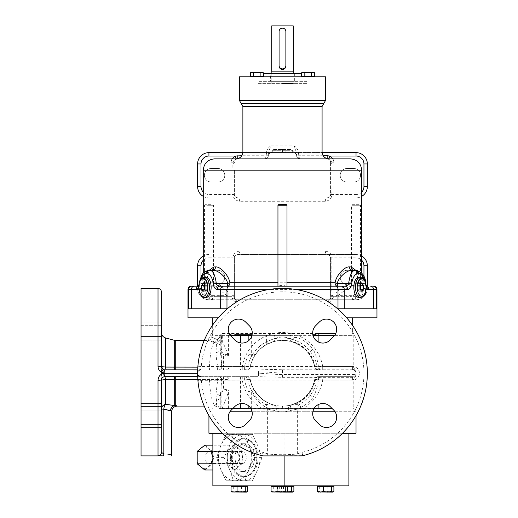 <?xml version="1.0" encoding="UTF-8"?>
<svg xmlns="http://www.w3.org/2000/svg" width="518" height="518" viewBox="0 0 518 518"><rect width="100%" height="100%" fill="white"/><g stroke="black" fill="none" stroke-linecap="round" stroke-linejoin="round"><path stroke-width="0.39" stroke-dasharray="2.59 1.94" d="M166.841 379.493L161.402 380.076A3.393 3.393 0 0 1 164.795 376.683L166.479 376.683A3.393 0.894 -90 0 0 165.598 379.5L165.598 404.318A5.659 4.966 180 0 0 161.402 409.116L161.402 452.389A3.393 3.296 0 0 1 158.009 455.685L158.009 288.422M197.682 369.891L246.911 369.891L164.795 369.891L164.795 376.683A3.393 3.393 0 0 0 161.402 380.076L161.402 409.116L163.83 409.116A5.659 3.225 -85.8 0 1 165.598 404.318L174.262 405.503A5.659 5.264 -72.4 0 0 170.428 410.839L170.422 410.839A5.659 5.186 -59.4 0 1 175.725 405.316L175.725 376.683L175.142 376.683L258.579 376.683L197.682 376.683M158.009 455.685L163.299 455.892C173.951 455.892 173.951 455.892 163.299 455.892A3.393 1.93 -84 0 0 163.83 453.859C174.067 454.998 174.067 454.998 163.83 453.859L161.402 452.389L161.402 291.815M161.402 427.48L141.038 427.48L141.038 403.509L141.038 427.48L141.038 403.509L141.038 427.48L161.402 427.48L161.402 380.076A3.393 3.393 90 0 1 164.426 376.703A3.393 3.393 90 0 0 161.402 380.076A3.393 3.393 0 0 1 164.795 376.683M141.038 288.422L141.038 455.892M161.402 319.094L141.038 319.094L161.402 319.094L161.402 340.08L141.038 340.08L161.402 340.08L161.402 343.065L161.402 325.68L141.038 325.68L141.038 343.065L141.038 319.094L141.038 325.68L161.402 325.68L161.402 319.094L161.402 366.498A3.393 3.393 0 0 0 161.422 366.835A3.393 3.393 0 0 1 161.402 366.498L165.598 367.074A3.393 0.894 90 0 0 166.479 369.891L258.579 369.891L258.579 373.284C262.697 373.089 276.023 374.676 282.478 374.559L356.028 374.559L356.028 372.015L282.478 372.015C276.152 371.885 262.814 373.478 258.579 373.284L258.579 376.683L282.478 377.318L282.478 369.256L258.579 369.891L166.479 369.891M197.617 372.954A3.393 3.393 90 0 1 200.99 369.891L201.288 366.498L197.908 366.213A84.868 84.868 0 0 1 366.595 362.004A84.868 84.868 0 0 1 302.79 455.685L263.014 455.892M249.275 325.68L245.674 322.079A10.185 10.185 0 0 0 231.274 322.079A10.185 10.185 0 0 0 231.274 336.48L234.874 340.08A10.185 10.185 0 0 0 249.275 340.08A10.185 10.185 0 0 0 249.275 325.68M330.089 340.08L333.689 336.48A10.185 10.185 0 0 0 333.689 322.079A10.185 10.185 0 0 0 319.289 322.079L315.682 325.68A10.185 10.185 0 0 0 315.682 340.08A10.185 10.185 0 0 0 330.089 340.08M315.682 420.894L319.289 424.495A10.185 10.185 0 0 0 333.689 424.495A10.185 10.185 0 0 0 333.689 410.094L330.089 406.494A10.185 10.185 0 0 0 315.682 406.494A10.185 10.185 0 0 0 315.682 420.894M282.478 377.318L354.616 377.318L352.635 376.683L318.046 376.683L352.635 376.683A3.393 3.393 0 0 0 356.028 373.284A3.393 3.393 0 0 0 352.635 369.891L318.046 369.891L352.635 369.891A3.393 3.393 0 0 1 356.028 373.284C355.905 374.682 355.342 375.667 354.338 376.223A3.393 3.393 0 0 0 352.635 369.891L354.616 369.256A3.393 3.393 0 0 1 356.028 372.015L356.028 374.559A3.393 3.393 -0 0 1 355.322 376.638C356.811 372.746 355.678 375.369 356.028 374.223L356.028 373.29M244.47 369.891A3.393 3.276 90 0 0 247.701 367.074A35.328 35.328 0 0 1 317.262 367.074L322.708 366.498A40.792 40.792 0 0 0 242.256 366.498L250.246 367.132A32.815 32.815 0 0 1 314.711 367.132L317.262 367.074A3.393 3.276 90 0 0 320.487 369.891M320.655 369.891A3.393 1.748 -90 0 1 318.907 366.498L314.711 367.132A3.393 3.393 0 0 0 318.046 369.891A3.393 3.393 0 0 1 314.711 367.132C312.056 355.07 304.849 346.769 293.091 342.236L294.567 342.217L297.06 337.49L294.658 337.49L294.658 335.379L313.014 335.379M251.657 336.331L251.657 354.888L252.467 354.577A3.393 1.366 -126.9 0 1 253.03 355.879L255.51 354.597L252.467 354.577C256.067 348.873 260.774 344.554 266.589 341.621L266.828 344.444C262.322 346.892 258.553 350.272 255.51 354.597A32.815 32.815 0 0 0 250.246 367.132A3.393 3.393 0 0 1 246.911 369.891A3.393 3.393 0 0 0 250.246 367.132L240.475 366.498L240.475 369.891M235.535 334.816L268.162 334.816A3.393 2.402 90 0 0 268.123 335.379L268.123 341.187L266.828 344.444L273.051 341.854C279.338 340.041 285.619 340.041 291.906 341.854L293.091 342.236A3.393 2.331 108.9 0 1 291.789 339.025L293.194 339.212A3.393 2.396 -93.3 0 0 294.567 342.217C298.575 343.097 303.308 346.548 308.773 352.577C311.771 356.125 314.044 360.955 315.585 367.068A3.393 3.322 -90 0 0 318.855 369.891M253.03 355.879L248.854 354.597A38.474 38.474 0 0 0 244.613 366.498L244.613 369.891M248.854 340.481L248.854 354.597L251.657 354.888A3.393 1.638 -75.2 0 1 251.437 355.717M229.921 334.816L229.202 334.816A3.393 3.393 0 0 0 229.157 335.379L229.157 366.498A3.393 3.393 0 0 1 225.764 369.891A3.393 3.393 -90 0 0 229.157 366.498C228.82 366.873 226.929 367.087 223.498 367.132L223.498 369.891M222.351 334.816A3.393 3.283 90 0 0 222.306 335.379L229.157 335.379A3.393 3.393 0 0 1 229.202 334.816L230.342 334.816M230.316 335.379L229.157 335.379L229.157 366.498L240.475 366.498L240.475 342.935M228.457 334.816A3.393 2.946 90 0 0 228.412 335.379L228.412 354.888A3.393 2.875 -114.8 0 1 228.412 355.717L229.157 354.597L227.959 354.577C225.861 348.873 223.977 344.554 222.306 341.621C222.054 343.181 221.128 344.12 219.541 344.444L223.498 354.597L223.498 367.132L197.837 367.132M227.959 354.577L223.498 354.597L227.214 355.879A3.393 2.486 -36.3 0 0 227.959 354.577M228.412 355.717L227.214 355.879M212.671 341.854L219.541 344.444L221.426 341.187L221.426 335.379L222.306 335.379L222.306 341.621L215.074 338.604C210.632 336.603 210.632 336.603 215.074 338.604C210.632 336.603 210.632 336.603 215.074 338.604A3.393 2.35 106.7 0 1 212.671 341.854C206.896 340.041 206.896 340.041 212.671 341.854C206.896 340.041 206.896 340.041 212.671 341.854A3.393 2.35 -73.3 0 0 215.074 338.604L216.375 339.025A3.393 2.331 -71.1 0 1 213.979 342.236L212.671 341.854M213.979 342.236C211.506 346.769 209.991 355.07 209.434 367.132L217.735 367.068C216.666 360.955 216.084 356.125 215.987 352.577L216.589 342.217L213.979 342.236M174.262 340.281L174.262 367.113L209.434 367.132L209.434 369.891M161.48 367.204A3.393 3.393 0 0 0 161.571 367.553A3.393 3.393 0 0 1 161.48 367.204M161.726 367.935A3.393 3.393 0 0 0 164.232 369.846A3.393 3.393 0 0 1 161.726 367.935M164.795 369.891A3.393 3.393 0 0 1 161.402 366.498A3.393 3.393 90 0 0 164.795 369.891A3.393 3.393 0 0 1 161.402 366.498L161.402 379.746M165.3 409.317L163.83 409.116L163.83 453.859M170.849 411.169L170.526 410.91M197.837 379.441L223.498 379.441C226.929 379.487 228.82 379.7 229.157 380.076L244.613 380.076L250.246 379.441L242.256 380.076L197.908 380.361L197.908 366.213M322.708 369.891L322.708 366.498L352.635 366.498A6.792 6.792 0 0 1 359.427 373.284A6.792 6.792 0 0 1 352.635 380.076L322.708 380.076L314.711 379.441A32.815 32.815 0 0 1 289.607 405.316L299.365 404.318A5.659 4.636 83.9 0 0 297.338 409.116L301.981 409.116L301.981 452.389L302.79 455.685M242.256 369.891L242.256 366.498L201.288 366.498A81.475 81.475 0 0 1 363.228 362.458A81.475 81.475 0 0 1 301.981 452.389L297.338 453.859A3.393 2.778 -98.5 0 1 296.879 455.892M320.487 376.683A3.393 3.276 -90 0 0 317.262 379.5A35.328 35.328 0 0 1 299.365 404.318L301.981 409.116A40.792 40.792 0 0 0 322.708 380.076L322.708 376.683M352.635 380.076L352.635 376.683A3.393 3.393 0 0 0 354.338 376.223M221.957 408.365L229.157 408.365L229.157 380.076L229.157 391.977L228.412 391.977C225.913 399.618 223.763 405.082 221.957 408.365L219.114 408.365L221.859 408.411L221.859 380.076L353.205 380.076L354.616 377.318A3.393 3.393 -0 0 0 355.322 376.638M220.247 408.365L220.247 397.39L221.594 380.076L217.735 379.506L209.434 379.441C210.068 392.689 211.784 401.275 214.588 405.18C216.984 404.798 216.938 406.98 215.987 393.997A5.659 3.497 0 0 1 220.247 397.39L220.247 408.365M228.412 408.365L228.412 391.977A5.659 2.648 17.6 0 0 223.498 389.232A5.659 2.745 0 0 1 229.157 391.977L229.157 408.365L230.232 408.365L220.461 408.365M223.498 376.683L223.498 389.232C218.11 400.608 215.138 406.229 214.588 406.099A5.659 5.659 0 0 1 219.114 408.365M215.987 393.997L217.735 379.506A3.393 0.712 -90 0 0 217.036 376.683M176.508 405.717L176.12 405.516M175.764 405.335L175.725 405.316A5.659 5.523 180 0 0 174.262 405.503L174.262 379.461A3.393 0.894 -90 0 1 175.142 376.683M262.166 455.685A84.868 84.868 0 0 1 197.908 380.361A84.868 84.868 0 0 0 262.166 455.685L262.982 452.389L262.982 409.116L267.625 409.116L276.113 410.839C280.355 412.069 284.602 412.069 288.85 410.839L297.338 409.116L297.338 453.859C290.727 454.998 274.229 454.998 267.625 453.859L262.982 452.389A81.475 81.475 0 0 1 201.288 380.076L200.99 376.683A3.393 3.393 -90 0 1 197.617 373.62M234.874 406.494L231.274 410.094A10.185 10.185 0 0 0 231.274 424.495A10.185 10.185 0 0 0 245.674 424.495L249.275 420.894A10.185 10.185 0 0 0 249.275 406.494A10.185 10.185 0 0 0 234.874 406.494M242.256 376.683L242.256 380.076A40.792 40.792 0 0 0 262.982 409.116L265.592 404.318A5.659 4.636 96.1 0 1 267.625 409.116L267.625 453.859A3.393 2.778 -81.5 0 0 268.078 455.892M318.123 376.683A3.393 3.276 -90 0 0 314.905 379.461A33.01 33.01 0 0 1 289.653 405.503A5.659 1.975 83.2 0 0 288.85 410.839A5.659 1.949 77.5 0 1 289.607 405.316C284.855 406.365 280.102 406.365 275.349 405.316A5.659 1.949 102.5 0 1 276.113 410.839A5.659 1.975 96.8 0 0 275.311 405.503L275.349 405.316A32.815 32.815 0 0 1 250.246 379.441A32.815 32.815 0 0 0 253.794 389.232C261.331 400.608 270.888 406.229 282.478 406.099A32.815 32.815 0 0 0 290.19 405.18L294.211 404.467C298.627 403.457 303.483 399.967 308.773 393.997C311.719 390.546 313.992 385.716 315.585 379.506L318.434 380.076A3.393 1.606 90 0 1 320.04 376.683M318.855 376.683A3.393 3.322 90 0 0 315.585 379.506L314.711 379.441A3.393 3.393 0 0 1 318.046 376.683A3.393 3.393 -90 0 0 314.711 379.441C311.687 392.689 303.509 401.275 290.19 405.18A32.815 32.815 0 0 1 282.478 406.099L282.478 408.365L235.658 408.365M315.274 408.365L313.079 408.365L313.079 397.39C315.676 392.657 317.456 386.888 318.434 380.076L318.907 380.076A3.393 1.748 90 0 1 320.655 376.683M282.478 408.365L298.867 408.365C304.422 405.963 309.155 402.305 313.079 397.39L308.773 393.997M298.867 408.365L313.079 408.365M250.751 408.365L314.206 408.365M232.958 408.411L230.232 408.365M229.157 380.076A3.393 3.393 0 0 0 225.764 376.683A3.393 3.393 0 0 1 229.157 380.076A3.393 3.393 0 0 0 225.764 376.683M267.994 408.365C261.208 405.082 255.762 399.618 251.657 391.977A5.659 1.509 150.9 0 0 253.794 389.232A32.815 32.815 0 0 1 250.246 379.441A3.393 3.393 0 0 0 246.911 376.683A3.393 3.393 0 0 1 250.246 379.441A3.393 3.393 0 0 0 246.911 376.683M244.47 376.683A3.393 3.276 -90 0 1 247.701 379.5A35.328 35.328 0 0 0 265.592 404.318L275.311 405.503A33.01 33.01 0 0 1 250.058 379.461A3.393 3.276 -90 0 0 246.833 376.683M221.859 408.411L332.006 408.411M342.527 433.262L222.436 433.262M208.929 433.262L356.028 433.262M284.881 433.262L212.866 433.262L348.892 433.262L284.881 433.262L284.881 455.892M276.877 433.262L276.877 485.878L348.892 485.878M212.866 485.878L276.877 485.878M238.222 473.879A18.81 13.3 -90 0 1 232.025 452.719A18.81 13.3 -90 0 1 244.872 438.778A18.81 13.3 -90 0 1 251.528 441.297A18.81 13.3 -90 0 1 257.724 462.457A18.81 13.3 -90 0 1 244.872 476.398A18.81 13.3 -90 0 1 238.222 473.879M244.153 485.878L232.368 485.878L244.153 485.878M284.162 485.878L272.377 485.878L284.162 485.878M330.568 485.878L318.784 485.878L330.568 485.878M290.559 485.878L278.775 485.878L290.559 485.878M234.395 486.331L246.173 486.331L234.395 486.331M231.067 486.331L247.474 486.331M233.268 486.331L233.268 491.446L231.656 491.951M241.472 486.331L241.472 491.446L237.367 492.1L233.268 491.446M247.474 491.446L244.477 492.1L241.472 491.446M231.915 492.1L246.626 492.1M274.398 486.331L286.182 486.331L274.398 486.331M271.076 486.331L293.881 486.331M273.271 486.331L273.271 491.446L271.665 491.951M281.475 486.331L281.475 491.446L277.376 492.1L273.271 491.446M287.484 491.446L284.479 492.1L281.475 491.446M271.924 492.1L286.635 492.1M320.804 486.331L332.588 486.331L320.804 486.331M317.482 486.331L333.89 486.331M319.684 486.331L319.684 491.446L318.071 491.951M327.888 486.331L327.888 491.446L323.782 492.1L319.684 491.446M333.89 491.446L330.885 492.1L327.888 491.446M318.33 492.1L333.042 492.1M280.801 486.331L292.586 486.331L280.801 486.331M277.48 486.331L277.48 491.446L280.478 492.1L283.482 491.446L286.694 492.068M279.675 486.331L279.675 491.446L278.069 491.951L280.478 492.1M287.878 486.331L287.878 491.446L283.78 492.1L278.574 492.1L277.48 491.446M283.482 486.331L283.482 491.446M293.881 491.446L290.883 492.1L287.878 491.446M293.033 492.1L283.78 492.1L279.675 491.446M281.183 492.1L287.587 492.1M251.877 437.496A23.2 16.401 -90 0 1 257.88 445.992A23.2 16.401 -90 0 1 257.88 469.185A23.2 16.401 -90 0 1 243.674 480.782A23.2 16.401 -90 0 1 235.47 477.674A23.2 16.401 90 0 1 229.468 469.185L233.521 480.782L252.467 480.782L257.88 469.185L261.933 457.588L257.88 445.992L252.467 434.388L243.674 434.388A23.2 16.401 90 0 0 229.468 445.992A23.2 16.401 90 0 0 229.468 469.185L224.054 457.588L229.468 445.992L233.521 434.388L243.674 434.388A23.2 16.401 90 0 1 251.877 437.496M245.02 480.782L249.08 469.185L254.493 457.588L249.08 445.992L245.02 434.388L226.081 434.388L220.668 445.992L216.615 457.588L220.668 469.185L226.081 480.782L252.467 480.782M226.081 480.782L233.521 480.782M254.493 457.588L261.933 457.588M245.02 434.388L252.467 434.388M226.081 434.388L233.521 434.388M216.615 457.588L224.054 457.588M234.874 480.782A23.2 16.401 -90 0 1 220.668 469.185A23.2 16.401 90 0 1 220.668 445.992A23.2 16.401 90 0 1 234.874 434.388A23.2 16.401 -90 0 1 249.08 445.992A23.2 16.401 -90 0 1 249.08 469.185A23.2 16.401 -90 0 1 234.874 480.782M234.557 470.001L242.159 463.791L242.159 451.379L234.557 445.176L226.955 451.379L227.272 457.588A10.748 7.602 90 0 0 231.073 466.899A10.748 7.602 90 0 0 238.675 466.899A10.748 7.602 90 0 0 242.476 457.588A10.748 7.602 90 0 0 238.675 448.277A10.748 7.602 90 0 0 231.073 448.277A10.748 7.602 90 0 0 227.272 457.588L226.955 463.791L234.557 470.001L212.866 470.001M226.955 463.791L212.866 463.791M242.159 463.791L212.386 463.791L212.386 451.379L204.785 445.176M204.785 470.001L212.386 463.791M242.159 451.379L212.386 451.379M234.557 445.176L212.866 445.176M226.955 451.379L212.866 451.379M196.866 457.588A10.748 7.602 90 0 0 200.667 466.899A10.748 7.602 90 0 0 208.268 466.899A10.748 7.602 90 0 0 212.069 457.588A10.748 7.602 90 0 0 208.268 448.277A10.748 7.602 90 0 0 200.667 448.277A10.748 7.602 90 0 0 196.866 457.588M217.036 369.891A3.393 0.712 90 0 0 217.735 367.068L221.594 366.498L220.247 349.184L220.247 335.379L211.758 335.379L221.426 335.379A3.393 2.402 90 0 1 221.458 334.816M220.538 334.816L222.345 333.501A3.393 2.907 -90 0 0 221.859 335.379L220.247 335.379A3.393 3.393 0 0 1 220.292 334.816L212.419 334.816C212.315 333.223 212.315 333.223 212.419 334.816C212.315 333.223 212.315 333.223 212.419 334.816L215.106 334.816A3.393 2.402 -90 0 0 215.074 335.379L215.074 338.604L215.074 335.379A3.393 2.402 90 0 1 215.106 334.816L220.292 334.816A3.393 3.393 0 0 0 220.247 335.379L220.247 337.49C220.182 339.873 218.965 341.453 216.589 342.217A3.393 2.396 -93.3 0 0 217.787 339.212L216.375 339.025M335.755 333.501L282.478 333.501C280.219 333.715 278.995 334.149 278.807 334.816L252.072 334.816M187.995 317.838L218.227 317.838M315.423 334.816L286.15 334.816C285.962 334.149 284.738 333.709 282.478 333.501L222.345 333.501M286.15 334.816L312.885 334.816M320.04 369.891A3.393 1.606 -90 0 1 318.434 366.498C317.456 359.686 315.669 353.917 313.079 349.184L308.773 352.577M291.906 341.854A3.393 2.35 106.7 0 1 290.481 338.604L291.789 339.025M273.051 341.854A3.393 2.35 73.3 0 0 274.475 338.604C279.811 336.603 285.146 336.603 290.481 338.604L290.481 335.379L294.658 335.379A3.393 2.402 90 0 0 294.625 334.816M251.949 335.379L266.589 335.379L266.589 341.621L274.475 338.604L274.475 335.379L290.481 335.379A3.393 2.402 90 0 0 290.449 334.816M268.162 334.816L274.514 334.816A3.393 2.402 90 0 0 274.475 335.379L266.589 335.379A3.393 0.868 90 0 1 266.602 334.816M278.807 334.816L274.514 334.816M376.962 317.838L346.73 317.838M187.995 289.549L200.369 289.549L208.825 298.407L212.393 299.734A3.393 2.519 90 0 1 214.912 296.341L230.996 296.341A3.393 3.393 0 0 0 234.389 292.948A3.393 3.393 0 0 1 230.996 296.341A3.393 2.117 -90 0 0 233.113 292.948L234.389 292.948L234.389 257.867C234.084 256.391 235.217 255.264 237.781 254.474L356.028 254.474L237.781 254.474A3.393 3.393 0 0 0 234.389 257.867L234.389 297.073L234.389 292.948L232.86 295.778M212.393 299.734L233.152 299.734A3.393 0.628 -17.9 0 0 234.583 298.828L236.117 303.134C236.383 304.176 235.392 303.043 233.152 299.734L230.996 296.341L208.929 296.341A7.919 7.919 0 0 1 201.01 288.422L201.01 276.45M236.843 300.375L236.584 299.734L208.929 299.734L356.028 299.734L333.968 299.734L333.968 296.341A3.393 3.393 0 0 1 330.568 292.948L331.85 292.948A3.393 2.117 90 0 0 333.968 296.341L331.811 299.734C329.092 304.83 328.865 302.512 328.839 303.134L328.121 300.375A3.393 2.868 180 0 0 330.529 298.057L328.839 303.134L236.117 303.134L236.843 300.375A3.393 2.868 0 0 1 234.427 298.057L234.382 297.3A3.393 1.418 3.8 0 0 234.356 297.073L233.793 296.341L214.912 296.341L211.474 295.674A3.393 2.292 132.6 0 0 208.825 298.407M367.346 286.156L367.346 288.422L363.953 288.422A7.919 7.919 0 0 1 356.028 296.341L350.045 296.341A3.393 2.519 90 0 1 352.564 299.734L356.131 298.407L364.594 289.549A3.393 2.48 37.6 0 0 361.642 286.823L361.642 286.156L355.872 286.156L361.849 286.156A3.393 1.696 -90 0 1 360.191 283.514C359.893 275.246 357.834 270.843 354.014 270.318L352.305 270.318M337.989 308.786L376.45 308.786M358.916 277.104A10.185 5.089 -90 0 1 364.005 287.289A10.185 5.089 -90 0 1 358.916 297.474M226.975 308.786L188.507 308.786M206.041 297.474A10.185 5.089 90 0 1 200.952 287.289A10.185 5.089 90 0 1 206.041 277.104M198.698 286.156L203.315 286.156L203.315 286.823L211.474 295.674L226.878 295.674L226.878 296.341A3.393 2.286 90 0 0 229.163 292.948A3.393 2.046 123.9 0 1 226.878 295.674L216.051 286.823L203.315 286.823A3.393 2.48 142.4 0 0 200.369 289.549A3.393 2.953 90 0 1 203.315 286.156L212.665 286.156M209.123 270.318L206.371 282.763L203.27 282.763L216.097 282.763A3.393 2.843 90 0 1 213.254 286.156L216.051 286.823A3.393 2.35 135 0 0 218.784 284.091L229.163 292.948L233.113 292.948L233.113 257.867C233.184 254.098 235.353 251.839 239.62 251.081A3.393 1.839 90 0 1 237.781 254.474L237.632 254.474M212.652 270.318L210.943 270.318C210.794 271.697 208.767 266.077 206.501 282.983A3.393 0.745 -176.3 0 1 204.765 283.514A3.393 1.696 90 0 1 203.114 286.156A3.393 3.393 0 0 0 206.501 282.983A3.393 0.745 -176.3 0 0 206.371 282.763A3.393 3.263 -90 0 1 203.114 286.156L211.247 285.742L213.507 285.742L212.956 286.156M206.721 205.251L213.507 205.251L206.721 205.251M209.091 286.156L205.303 286.156M203.114 286.156L198.362 286.156M210.962 204.688L205.024 204.688L210.962 204.688M216.097 282.763L218.784 284.091M350.375 158.858L327.175 158.858C330.555 159.311 332.206 161.053 332.129 164.083L331.85 194.503C331.773 198.271 329.603 200.531 325.336 201.288L239.62 201.288C235.353 200.531 233.184 198.271 233.113 194.503L232.828 164.083C232.757 161.053 234.408 159.311 237.781 158.858L214.588 158.858M232.828 299.119A3.393 1.01 -9 0 0 234.427 298.057L234.389 297.073A3.393 3.393 0 0 1 234.382 297.3A3.393 1.418 3.8 0 1 232.647 298.407A3.393 1.522 0 0 0 234.389 297.073L234.389 292.948M234.583 298.828L234.427 298.057M233.793 296.341A3.393 2.797 -90 0 0 236.584 299.734L328.373 299.734L328.121 300.375M352.564 299.734L331.811 299.734A3.393 0.628 -162.1 0 1 330.38 298.828M332.129 299.119A3.393 1.01 -171 0 1 330.529 298.057L331.17 296.341A3.393 2.797 -90 0 1 328.373 299.734C329.059 300.032 331.222 297.682 330.562 297.733L330.529 298.057M239.62 251.081L325.336 251.081C329.603 251.839 331.773 254.098 331.85 257.867L331.85 292.948L335.793 292.948A3.393 2.286 90 0 0 338.079 296.341L333.968 296.341A3.393 3.393 0 0 1 330.568 292.948L330.568 257.867L330.568 292.948L332.09 295.778M331.17 296.341L333.968 296.341A3.393 3.393 0 0 1 330.568 292.948L330.568 297.073A3.393 3.393 0 0 0 330.581 297.3A3.393 1.418 176.2 0 0 332.316 298.407A3.393 1.522 180 0 1 330.568 297.073L330.607 297.073A3.393 1.418 176.2 0 0 330.581 297.3L330.562 297.733M356.131 298.407A3.393 2.292 47.4 0 0 353.483 295.674L350.045 296.341L338.079 296.341L338.079 295.674A3.393 2.046 56.1 0 1 335.793 292.948L346.179 284.091L348.86 282.763L361.687 282.763L358.585 282.763L355.834 270.318M286.344 286.156L284.745 285.742C282.31 285.217 280.27 285.353 278.613 286.156L277.952 286.156L278.613 286.156M287.004 205.251L277.952 205.251M366.602 286.156L361.849 286.156A3.393 3.263 -90 0 1 358.585 282.763A3.393 0.745 -3.7 0 0 358.462 282.983A3.393 0.745 -3.7 0 0 360.191 283.514L364.251 283.514A16.971 8.489 90 0 0 355.976 270.318M376.962 289.549L364.594 289.549A3.393 2.953 90 0 0 361.642 286.156L366.265 286.156M359.66 286.156L351.709 286.156L351.45 285.742C351.677 285.217 353.153 285.353 355.872 286.156M352.013 204.688L359.939 204.688L352.013 204.688L351.45 205.251L360.502 205.251L351.45 205.251L351.45 285.742M359.939 204.688L360.502 205.251L360.502 286.156M348.86 282.763A3.393 2.843 90 0 0 351.709 286.156L348.912 286.823A3.393 2.35 45 0 1 346.179 284.091M338.079 295.674L348.912 286.823L361.642 286.823L353.483 295.674L338.079 295.674M361.849 286.156A3.393 3.393 0 0 1 358.462 282.983C357.718 276.353 356.915 272.708 356.054 272.041C354.772 270.435 354.092 269.859 354.014 270.318L354.998 270.318M209.965 270.318L210.943 270.318C207.122 270.843 205.063 275.246 204.765 283.514L200.706 283.514A3.393 1.696 90 0 1 199.054 286.156A3.393 2.94 -90 0 0 198.29 286.273M286.441 204.688L278.522 204.688M232.828 164.083A3.393 2.169 -0 0 0 234.389 162.251C234.512 160.269 235.645 159.143 237.781 158.858L236.428 159.143A3.393 3.393 0 0 1 237.781 158.858L300.013 158.858C299.255 158.346 298.718 156.086 298.394 152.065C297.979 149.728 296.594 147.656 294.237 145.843C294.133 149.78 293.797 152.039 293.227 152.635L322.105 152.635M234.389 170.176L234.389 194.503L234.389 170.176L203.27 170.176M239.62 201.288A3.393 1.839 -90 0 0 237.781 197.895C235.217 197.112 234.084 195.979 234.389 194.503L208.929 194.503A7.919 7.919 0 0 1 203.27 192.126M325.336 201.288A3.393 1.839 -90 0 1 327.175 197.895L356.028 197.895A11.318 11.318 0 0 0 361.687 196.38A11.318 11.318 0 0 1 356.028 197.895L327.331 197.895M331.85 194.503L330.568 194.503C330.873 195.979 329.746 197.112 327.175 197.895A3.393 3.393 0 0 0 330.568 194.503L330.568 162.251L330.568 194.503L356.028 194.503L356.028 197.895A11.318 11.318 0 0 0 367.346 186.584L367.346 163.947A11.318 11.318 0 0 0 356.028 152.635L208.929 152.635A11.318 11.318 0 0 0 197.611 163.947L197.611 186.584A11.318 11.318 0 0 0 208.929 197.895A11.318 11.318 0 0 1 203.27 196.38M332.129 164.083A3.393 2.169 180 0 1 330.568 162.251A3.393 3.393 0 0 0 328.535 159.143L327.175 158.858C329.312 159.143 330.445 160.269 330.568 162.251A3.393 3.393 0 0 0 327.175 158.858L300.019 158.858A3.393 3.393 90 0 1 296.62 155.627L296.497 152.778L294.237 145.843L270.72 145.843L268.466 152.778L268.337 155.627A3.393 3.393 90 0 1 264.951 158.858C265.702 158.346 266.239 156.086 266.563 152.065A3.393 0.343 -166.7 0 1 268.466 152.778M327.175 158.644L327.175 158.858A3.393 3.393 0 0 1 328.535 159.143L328.574 159.045M242.851 152.635L271.73 152.635C271.16 152.039 270.823 149.78 270.72 145.843C268.369 147.656 266.984 149.734 266.563 152.065L242.877 152.065M236.299 158.851L236.428 159.143A3.393 3.393 0 0 0 234.389 162.251L230.996 162.251L230.996 197.895M211.195 182.058A6.792 6.792 0 0 1 204.403 175.265A6.792 6.792 0 0 1 211.195 168.473L217.981 168.473A6.792 6.792 0 0 1 224.773 175.265A6.792 6.792 0 0 1 217.981 182.058L211.195 182.058A6.792 6.792 0 0 1 204.403 175.265A6.792 6.792 0 0 1 211.195 168.473L217.981 168.473A6.792 6.792 0 0 1 224.773 175.265A6.792 6.792 0 0 1 217.981 182.058L211.195 182.058M353.768 182.058L346.976 182.058A6.792 6.792 0 0 1 340.19 175.265A6.792 6.792 0 0 1 346.976 168.473L353.768 168.473A6.792 6.792 0 0 1 360.554 175.265A6.792 6.792 0 0 1 353.768 182.058L346.976 182.058A6.792 6.792 0 0 1 340.19 175.265A6.792 6.792 0 0 1 346.976 168.473L353.768 168.473A6.792 6.792 0 0 1 360.554 175.265A6.792 6.792 0 0 1 353.768 182.058M323.167 155.743L296.613 155.743A3.393 3.393 0 0 0 299.993 158.858A3.393 3.393 -90 0 1 299.281 158.78A3.393 3.393 -90 0 0 299.993 158.858M299.281 158.78L296.613 155.743A3.393 3.393 -90 0 0 299.281 158.78A3.393 3.393 -90 0 1 296.613 155.743A3.393 3.393 0 0 0 293.227 152.635A3.393 3.393 -0 0 1 296.613 155.743L296.62 155.627M296.497 152.778A3.393 0.343 -13.3 0 1 298.394 152.065L322.086 152.065M268.337 155.627L268.35 155.743A3.393 3.393 0 0 1 271.73 152.635A3.393 3.393 -0 0 0 268.35 155.743A3.393 3.393 0 0 1 264.963 158.858A3.393 3.393 0 0 0 268.35 155.743A3.393 3.393 0 0 1 264.963 158.858M264.938 152.635L264.938 155.743L268.35 155.743A3.393 3.393 0 0 1 271.73 152.635L293.227 152.635M292.664 152.635L272.293 152.635L292.664 152.635L292.664 150.712L272.293 150.712L292.664 150.712A1.243 1.243 0 0 0 291.42 149.462L273.543 149.462A1.243 1.243 0 0 0 272.293 150.712L272.293 152.635M325.479 76.819L239.478 76.819M282.478 76.819L259.848 76.819L282.478 76.819M256.876 76.819L251.612 76.819L256.876 76.819M308.087 76.819L302.823 76.819L308.087 76.819M301.554 73.427L263.409 73.427M270.597 73.427L294.36 73.427L270.597 73.427L270.597 81.345L294.36 81.345L270.597 81.345M294.36 73.427L294.36 81.345M306.805 81.345L258.152 81.345L306.805 81.345L306.805 83.612L258.152 83.612L258.152 81.345M258.152 83.612L306.805 83.612M282.478 83.612L293.227 83.612L282.478 83.612M282.478 83.385L293.797 83.385L282.478 83.385M293.797 71.16L271.167 71.16M285.852 31.184L285.871 65.508A3.393 3.393 0 0 1 282.478 68.9A3.393 3.393 0 0 1 279.085 65.508L279.105 31.184M293.227 25.9L271.73 25.9M282.854 28.186L282.478 28.166M285.871 65.508L285.871 66.071A3.393 3.393 0 0 1 285.852 66.44M279.085 66.071L279.085 65.508M256.876 76.593L251.612 76.593L256.876 76.593M253.606 76.593L250.343 76.593L253.606 76.593L253.606 72.798L256.876 72.293L260.14 72.798L261.778 72.293L263.409 72.798L261.778 72.293L263.409 72.798L263.409 76.593L250.343 76.593L250.343 72.798L251.975 72.293L253.606 72.798L256.876 72.293L261.778 72.293L260.14 72.798L262.535 72.293L256.876 72.293L260.14 72.798L256.876 72.293L253.606 72.798L251.217 72.293L256.876 72.293L251.975 72.293L253.606 72.798L253.606 76.593L260.14 76.593L260.14 72.798L260.14 76.593L263.409 76.593L253.606 76.593L253.606 72.798M308.087 76.593L302.823 76.593L308.087 76.593M304.817 76.593L301.554 76.593L304.817 76.593L304.817 72.798L308.087 72.293L311.35 72.798L312.982 72.293L314.614 72.798L312.982 72.293L314.614 72.798L314.614 76.593L301.554 76.593L301.554 72.798L303.185 72.293L304.817 72.798L308.087 72.293L312.982 72.293L311.35 72.798L313.74 72.293L308.087 72.293L311.35 72.798L308.087 72.293L304.817 72.798L302.428 72.293L308.087 72.293L303.185 72.293L304.817 72.798L304.817 76.593L311.35 76.593L311.35 72.798L311.35 76.593L314.614 76.593L304.817 76.593L304.817 72.798M301.554 72.798L303.185 72.293L301.554 72.798L302.428 72.293L313.74 72.293L314.614 72.798M311.35 76.593L311.35 72.798M250.343 72.798L251.975 72.293L250.343 72.798L251.217 72.293L262.535 72.293L263.409 72.798M260.14 76.593L260.14 72.798M234.389 194.503A3.393 3.393 0 0 0 237.781 197.895A3.393 3.393 0 0 1 234.389 194.503L233.113 194.503M273.543 149.462L291.42 149.462M285.871 149.462L279.085 149.462L285.871 149.462L285.871 152.635L282.478 152.635L285.871 152.635L285.871 149.462M279.085 152.635L282.478 152.635L279.085 152.635L279.085 149.462L279.085 152.635M282.478 149.462L282.478 152.635L282.478 149.462M325.336 251.081A3.393 1.839 90 0 0 327.175 254.474A3.393 3.393 0 0 1 330.568 257.867L356.028 257.867A7.919 7.919 0 0 1 361.687 260.243M203.27 260.243A7.919 7.919 0 0 1 208.929 257.867L208.929 254.474A11.318 11.318 0 0 0 203.27 255.989A11.318 11.318 0 0 1 208.929 254.474A11.318 11.318 0 0 0 197.611 265.792L197.611 286.156M208.929 296.341L208.929 299.734A11.318 11.318 0 0 1 197.611 288.422A11.318 11.318 0 0 0 208.929 299.734A11.318 11.318 0 0 1 197.611 288.422L201.01 288.422M361.687 255.989A11.318 11.318 0 0 0 356.028 254.474A11.318 11.318 0 0 1 367.346 265.792L367.346 288.422A11.318 11.318 0 0 1 356.028 299.734L356.028 296.341M211.195 283.896A6.792 6.792 0 0 1 204.403 277.104A6.792 6.792 0 0 1 211.195 270.318L217.981 270.318A6.792 6.792 0 0 1 224.773 277.104A6.792 6.792 0 0 1 217.981 283.896L211.195 283.896A6.792 6.792 0 0 1 204.403 277.104A6.792 6.792 0 0 1 211.195 270.318L217.981 270.318A6.792 6.792 0 0 1 224.773 277.104A6.792 6.792 0 0 1 217.981 283.896L211.195 283.896M353.768 283.896L346.976 283.896A6.792 6.792 0 0 1 340.19 277.104A6.792 6.792 0 0 1 346.976 270.318L353.768 270.318A6.792 6.792 0 0 1 360.554 277.104A6.792 6.792 0 0 1 353.768 283.896L346.976 283.896A6.792 6.792 0 0 1 340.19 277.104A6.792 6.792 0 0 1 346.976 270.318L353.768 270.318A6.792 6.792 0 0 1 360.554 277.104A6.792 6.792 0 0 1 353.768 283.896M333.968 299.734L328.373 299.734M367.346 288.422A11.318 11.318 0 0 1 356.028 299.734A11.318 11.318 0 0 0 367.346 288.422M327.175 254.474C329.746 255.264 330.873 256.391 330.568 257.867L331.85 257.867M204.999 289.251L207.737 289.251L207.737 285.327L206.041 283.372L204.668 284.952M204.999 285.327L207.737 285.327M204.668 289.627L206.041 291.207L207.737 289.251M203.302 283.372L206.041 283.372M203.302 291.207L206.041 291.207M360.288 284.952L358.916 283.372L357.219 285.327L357.219 289.251L358.916 291.207L360.288 289.627M361.661 283.372L358.916 283.372M359.965 285.327L357.219 285.327M359.965 289.251L357.219 289.251M361.661 291.207L358.916 291.207M215.987 352.577A5.659 3.497 0 0 0 220.247 349.184L220.247 337.49L219.25 337.49L217.787 339.212M249.773 445.584A13.863 9.803 -90 0 1 254.344 461.175A13.863 9.803 -90 0 1 244.872 471.451A13.863 9.803 -90 0 1 239.97 469.593A13.863 9.803 -90 0 1 235.405 454.001A13.863 9.803 -90 0 1 244.872 443.725A13.863 9.803 -90 0 1 249.773 445.584M246.976 445.584A13.863 9.803 -90 0 1 251.541 461.175A13.863 9.803 -90 0 1 242.074 471.451A13.863 9.803 -90 0 1 237.173 469.593A13.863 9.803 -90 0 1 232.608 454.001A13.863 9.803 -90 0 1 242.074 443.725A13.863 9.803 -90 0 1 246.976 445.584M239.97 462.729A5.938 4.202 -90 0 1 238.015 456.047A5.938 4.202 -90 0 1 242.074 451.644A5.938 4.202 -90 0 1 244.172 452.441A5.938 4.202 -90 0 1 246.128 459.123A5.938 4.202 -90 0 1 242.074 463.526A5.938 4.202 -90 0 1 239.97 462.729M233.372 462.729A5.938 4.202 -90 0 1 231.416 456.047A5.938 4.202 -90 0 1 235.47 451.644A5.938 4.202 -90 0 1 237.574 452.441A5.938 4.202 90 0 1 239.672 457.588A6.792 4.798 -90 0 1 232.472 463.468A6.792 4.798 -90 0 1 230.717 454.195A6.792 4.798 -90 0 1 237.27 451.709A6.792 4.798 -90 0 1 239.672 457.588L239.672 457.588A5.938 4.202 90 0 1 235.47 463.526A5.938 4.202 90 0 1 233.372 462.729M239.07 457.588A5.938 4.202 90 0 0 234.874 451.644A5.938 4.202 90 0 0 230.672 457.588A5.938 4.202 90 0 0 234.874 463.526A5.938 4.202 90 0 0 239.07 457.588M209.266 463.526A5.938 4.202 -90 0 0 213.468 457.588A5.938 4.202 90 0 0 209.266 451.644A5.938 4.202 90 0 0 205.07 457.588A5.938 4.202 -90 0 0 209.266 463.526L234.874 463.526M352.635 369.891L352.635 366.498M318.123 369.891A3.393 3.276 90 0 1 314.905 367.113A33.01 33.01 0 0 0 250.058 367.113A3.393 3.276 90 0 1 246.833 369.891M255.51 354.597A32.815 32.815 0 0 0 250.246 367.132A3.393 3.393 0 0 1 246.911 369.891M175.725 369.891L175.725 340.475M174.262 367.113A3.393 0.894 90 0 0 175.142 369.891M165.598 337.956L165.598 367.074M201.01 369.846A3.393 3.348 0.1 0 0 197.611 373.187C197.52 374.067 197.112 370.584 200.99 369.891M201.01 369.438A3.393 2.94 0.6 0 0 197.617 372.338L197.611 373.187M318.907 342.256L318.907 366.498L353.205 366.498L354.616 369.256L282.478 369.256M334.641 335.379L353.205 335.379L353.205 366.498L221.859 366.498A3.393 2.907 90 0 1 218.952 369.891M218.602 376.683A3.393 2.991 -90 0 1 221.594 380.076L221.859 380.076A3.393 2.907 -90 0 0 218.952 376.683M335.036 411.758L356.028 411.758C355.898 409.958 354.959 408.844 353.205 408.411L353.205 380.076L318.907 380.076L318.907 404.318M204.215 406.099L214.588 406.099L214.588 405.18A5.659 5.497 0 0 1 219.716 408.365M175.725 379.441L209.434 379.441L209.434 376.683M289.607 405.316C284.855 406.352 280.102 406.352 275.349 405.316A32.815 32.815 0 0 1 250.246 379.441M314.711 379.441A3.393 3.393 -90 0 1 318.046 376.683M240.475 376.683L240.475 403.639M251.657 408.365L251.657 391.977L248.854 391.977A38.474 38.474 0 0 1 244.613 380.076L244.613 376.683M253.794 389.232L248.854 391.977L248.854 406.093M290.961 408.365L290.19 405.18M252.072 411.758L312.885 411.758M356.028 415.624L356.028 411.758L229.921 411.758M250.498 441.297A18.81 13.3 90 0 0 243.849 438.778A18.81 13.3 90 0 0 231.002 452.719A18.81 13.3 90 0 0 237.199 473.879A18.81 13.3 90 0 0 243.849 476.398A18.81 13.3 90 0 0 256.695 462.457A18.81 13.3 90 0 0 250.498 441.297M236.707 474.294A19.289 13.636 90 0 0 255.342 467.23A19.289 13.636 90 0 0 250.349 440.883A19.289 13.636 90 0 0 231.714 447.94A19.289 13.636 90 0 0 236.707 474.294M218.602 369.891A3.393 2.991 90 0 0 221.594 366.498L221.859 335.379L353.205 335.379L352.635 333.501L352.635 325.531M297.06 334.816L297.06 337.49C303.367 339.821 308.709 343.719 313.079 349.184L313.079 335.625M293.194 339.212L294.658 337.49M296.29 289.549L268.667 289.549M366.297 287.244A6.792 3.393 -90 0 1 365.533 284.272A13.578 6.792 90 0 0 364.653 280.024M200.304 280.024A13.578 6.792 -90 0 0 199.424 284.272A6.792 3.393 90 0 1 198.666 287.244M287.004 282.763L277.952 282.763M361.687 170.176L330.568 170.176M366.666 286.273A3.393 2.94 -90 0 0 365.909 286.156A3.393 1.696 -90 0 1 364.251 283.514A3.393 0.654 -6.5 0 1 365.967 283.89L365.948 283.689M365.533 284.272A3.393 0.654 -6.5 0 0 365.967 283.89L366.148 284.906M208.981 270.318A16.971 8.489 -90 0 0 200.706 283.514A3.393 0.654 -173.5 0 0 198.99 283.89L198.815 284.906M199.424 284.272A3.393 0.654 -173.5 0 1 198.99 283.89L199.016 283.689M264.938 158.858L264.938 155.743L241.796 155.743M236.428 159.143A3.393 3.393 0 0 0 234.389 162.251L234.389 162.121M231.902 158.858L230.996 162.251M356.028 194.503A7.919 7.919 0 0 0 361.687 192.126M333.968 197.895L333.968 162.251L333.055 158.858M333.968 162.251L330.568 162.121M300.019 158.858L300.019 152.635M322.086 106.462L242.877 106.462M323.782 103.522L241.181 103.522M239.478 100.583L325.479 100.583M208.929 197.895L208.929 194.503M208.929 257.867L233.113 257.867M230.996 254.474L230.996 299.734M333.968 296.341L333.968 254.474M356.028 254.474L356.028 257.867M363.953 276.45L363.953 288.422M204.377 277.104A10.185 5.089 -90 0 0 199.288 287.289A10.185 5.089 -90 0 0 204.377 297.474M360.58 297.474A10.185 5.089 90 0 0 365.676 287.289A10.185 5.089 90 0 0 360.58 277.104M219.25 337.49L219.25 335.379A3.393 2.402 -90 0 1 219.282 334.816M141.038 420.894L161.402 420.894L141.038 420.894M141.038 424.495L161.402 424.495L141.038 424.495M141.038 406.494L161.402 406.494L141.038 406.494M141.038 410.094L161.402 410.094L141.038 410.094M141.038 322.079L161.402 322.079L141.038 322.079M141.038 336.48L161.402 336.48L141.038 336.48M204.215 340.475L208.365 340.475C210.425 340.268 211.558 339.141 211.758 337.076L212.322 333.501L212.322 325.531M208.929 415.624L208.929 411.758C209.13 409.699 210.263 408.566 212.322 408.365M278.775 486.331L278.775 485.878M244.872 438.778L243.849 438.778L250.375 441.252C262.121 449.54 256.727 477.596 243.849 476.398L244.872 476.398M205.024 204.688L204.455 205.251L204.455 286.156M203.27 273.031L203.27 282.763C203.069 284.822 201.936 285.955 199.877 286.156M212.943 204.688L213.507 205.251L213.507 285.742M361.687 273.031L361.687 282.763C361.888 284.822 363.021 285.955 365.08 286.156M365.909 286.156L366.789 286.435M198.174 286.435L199.054 286.156M259.848 76.819L259.848 73.427M305.108 76.819L305.108 73.427M293.797 73.427L293.797 83.385M271.167 73.427L271.167 83.385M236.584 299.734C235.904 300.032 233.735 297.682 234.395 297.733M161.402 403.509L141.038 403.509L161.402 403.509M161.402 343.065L141.038 343.065L161.402 343.065M244.872 471.451L242.074 471.451M244.872 443.725L242.074 443.725M242.074 451.644L235.47 451.644M242.074 463.526L235.47 463.526M209.266 451.644L234.874 451.644"/><path stroke-width="0.78" d="M197.682 376.683L164.795 376.683A3.393 3.393 90 0 0 164.426 376.703A3.393 3.393 90 0 1 164.795 376.683L164.232 376.728C162.471 377.162 161.532 378.282 161.402 380.076L165.598 379.5A3.393 0.894 90 0 1 166.479 376.683L175.725 376.683L175.725 379.441L175.291 379.441M161.402 379.746L161.402 427.48M141.038 455.892L158.048 455.892L141.038 455.892L141.038 288.422L158.009 288.422L158.009 366.213C158.119 368.926 159.246 370.966 161.402 372.338L164.698 373.284L163.669 373.387C160.211 374.216 158.327 376.541 158.009 380.361L158.009 455.685L163.299 455.892C173.951 455.892 173.951 455.892 163.299 455.892A3.393 1.93 96 0 0 163.83 453.859C174.067 454.998 174.067 454.998 163.83 453.859L161.402 452.389A3.393 3.296 180 0 1 158.009 455.685M197.837 367.132L165.598 367.074L158.009 366.213M158.009 288.422C160.068 288.623 161.202 289.75 161.402 291.815L161.402 366.498L163.099 369.438L164.232 369.846L197.682 369.891M252.072 334.816L235.535 334.816C233.728 333.223 231.999 333.223 230.342 334.816L229.921 334.816M165.598 337.956L165.598 367.074L174.262 367.113L174.262 340.281L165.598 337.956C162.969 337.082 161.571 335.256 161.402 332.491M161.422 366.835A3.393 3.393 0 0 0 161.48 367.204A3.393 3.393 0 0 1 161.422 366.835M161.571 367.553A3.393 3.393 0 0 0 161.726 367.935A3.393 3.393 0 0 1 161.571 367.553M164.795 369.891A3.393 3.393 0 0 1 164.232 369.846A3.393 3.393 0 0 0 164.795 369.891L164.795 376.683M161.402 372.338L163.099 369.438L161.402 366.498L161.402 319.094M163.83 453.859L163.83 409.116L170.428 410.839C171.982 412.069 171.982 412.069 170.428 410.839C171.982 412.069 171.982 412.069 170.428 410.839A5.659 5.264 107.6 0 1 174.262 405.503L165.598 404.318A5.659 4.966 180 0 0 161.402 409.116L163.83 409.116A5.659 3.225 94.2 0 1 165.598 404.318L165.598 379.5L175.725 379.441L166.841 379.493M197.837 379.441L175.725 379.441L175.725 405.316C177.765 406.365 177.765 406.365 175.725 405.316A5.659 5.186 120.6 0 0 170.428 410.839L165.3 409.317M177.188 406.073L177.247 406.099C173.808 406.436 171.924 408.326 171.587 411.758L171.587 454.759L171.257 454.713M164.232 369.846L163.669 373.187L164.232 376.728C162.471 377.169 161.532 378.282 161.402 380.076L158.009 380.361M197.617 372.954A3.393 3.393 90 0 0 197.598 373.284L164.698 373.284M302.13 455.846L301.949 455.892A84.868 84.868 0 0 0 352.486 325.317A84.868 84.868 0 0 0 212.471 325.317A84.868 84.868 0 0 0 263.014 455.892L262.166 455.685M301.949 455.892L263.014 455.892M249.275 325.68L245.674 322.079A10.185 10.185 0 0 0 231.274 322.079A10.185 10.185 0 0 0 231.274 336.48L234.874 340.08A10.185 10.185 0 0 0 249.275 340.08A10.185 10.185 0 0 0 249.275 325.68M330.089 340.08L333.689 336.48A10.185 10.185 0 0 0 333.689 322.079A10.185 10.185 0 0 0 319.289 322.079L315.682 325.68A10.185 10.185 0 0 0 315.682 340.08A10.185 10.185 0 0 0 330.089 340.08M315.682 420.894L319.289 424.495A10.185 10.185 0 0 0 333.689 424.495A10.185 10.185 0 0 0 333.689 410.094L330.089 406.494A10.185 10.185 0 0 0 315.682 406.494A10.185 10.185 0 0 0 315.682 420.894M234.874 406.494L231.274 410.094A10.185 10.185 0 0 0 231.274 424.495A10.185 10.185 0 0 0 245.674 424.495L249.275 420.894A10.185 10.185 0 0 0 249.275 406.494A10.185 10.185 0 0 0 234.874 406.494M177.137 406.047L176.496 405.711M197.617 373.62A3.393 3.393 -90 0 1 197.598 373.284M332.006 408.411L314.206 408.365M232.472 408.411L250.751 408.365M222.436 433.262L208.929 433.262L208.929 415.624M342.527 433.262L356.028 433.262L356.028 415.624M284.881 455.892L284.881 485.878L212.866 485.878L212.866 433.262M348.892 433.262L348.892 485.878L284.881 485.878M247.474 486.331L231.067 486.331L231.067 491.446L234.071 492.1L237.076 491.446L241.174 492.1L245.279 491.446L246.626 492.1L247.474 491.446L247.474 486.331M232.168 492.1L231.067 491.446M237.076 486.331L237.076 491.446M245.279 486.331L245.279 491.446M246.38 492.1L231.656 491.951M287.484 486.331L271.076 486.331L271.076 491.446L274.08 492.1L277.078 491.446L281.183 492.1L285.282 491.446L286.635 492.1L287.484 491.446L287.484 486.331L291.686 486.331L291.686 491.446L293.033 492.1L293.881 491.446L293.881 486.331L291.686 486.331M272.177 492.1L271.076 491.446M277.078 486.331L277.078 491.446M285.282 486.331L285.282 491.446M286.383 492.1L271.665 491.951M333.89 486.331L317.482 486.331L317.482 491.446L320.487 492.1L323.491 491.446L327.59 492.1L331.695 491.446L333.042 492.1L333.89 491.446L333.89 486.331M318.583 492.1L317.482 491.446M323.491 486.331L323.491 491.446M331.695 486.331L331.695 491.446M332.789 492.1L318.071 491.951M286.694 492.068L291.686 491.446M292.787 492.1L287.587 492.1M280.478 492.1L281.183 492.1M212.866 470.001L204.785 470.001L197.183 463.791L212.866 463.791M212.866 445.176L204.785 445.176L197.183 451.379L197.183 463.791M212.866 451.379L197.183 451.379M312.885 334.816L315.423 334.816C315.598 334.149 316.66 333.715 318.615 333.501L335.755 333.501M218.227 317.838L187.995 317.838L187.995 289.549C188.196 287.49 189.329 286.357 191.388 286.156L198.698 286.156M346.73 317.838L376.962 317.838L376.962 289.549L376.45 289.549L376.45 308.786L337.989 308.786L337.989 289.549L296.29 289.549M268.667 289.549L226.975 289.549L226.975 308.786L188.507 308.786L188.507 289.549L187.995 289.549M364.653 280.024A13.578 6.792 90 0 0 358.916 273.711L357.938 273.711C354.746 274.048 352.628 277.512 351.592 284.104C351.185 287.302 349.909 289.115 347.753 289.549A3.393 2.94 -90 0 0 344.813 286.156L220.15 286.156L227.642 286.156L227.642 283.437C226.813 277.745 218.162 269.826 212.652 270.318A3.393 2.868 -90 0 0 215.52 266.919L213.882 266.919L209.123 270.318M358.916 297.474A10.185 5.089 -90 0 1 353.826 287.289A10.185 5.089 -90 0 1 358.916 277.104L360.58 277.104A10.185 5.089 90 0 0 355.49 287.289A10.185 5.089 90 0 0 360.58 297.474L358.916 297.474M228.969 286.156A3.393 1.994 -90 0 0 226.975 289.549L217.21 289.549C215.054 289.115 213.772 287.302 213.364 284.104A3.393 0.667 -6.6 0 1 216.304 283.437C215.151 275.077 213.034 270.707 209.965 270.318L208.981 270.318C202.182 271.795 203.613 273.297 201.521 275.466L198.99 283.89M211.137 287.289A10.185 5.089 90 0 1 206.041 297.474L204.377 297.474A10.185 5.089 -90 0 0 209.466 287.289A10.185 5.089 -90 0 0 204.377 277.104L206.041 277.104A10.185 5.089 90 0 1 211.137 287.289M198.362 286.156L191.388 286.156M277.952 282.763L229.895 282.763C228.678 275.064 220.202 266.304 215.52 266.919M355.834 270.318L351.075 266.919L349.436 266.919C344.755 266.304 336.286 275.064 335.068 282.763A3.393 2.253 -90 0 0 337.322 286.156L227.642 286.156A3.393 2.253 -90 0 0 229.895 282.763A3.393 0.654 -12.8 0 1 227.642 283.437L216.304 283.437C216.479 284.848 217.761 285.755 220.15 286.156A3.393 2.94 -90 0 0 217.21 289.549M287.004 205.251L286.441 204.688L278.522 204.688L277.952 205.251L287.004 205.251L287.004 286.156M337.322 286.156L344.813 286.156C347.202 285.755 348.485 284.848 348.653 283.437C349.812 275.077 351.923 270.707 354.998 270.318L352.305 270.318C346.795 269.826 338.15 277.745 337.322 283.437L337.322 286.156M287.004 282.763L335.068 282.763A3.393 0.654 -167.2 0 0 337.322 283.437L348.653 283.437A3.393 0.667 -173.4 0 1 351.592 284.104M349.436 266.919A3.393 2.868 -90 0 0 352.305 270.318M366.265 286.156L366.602 286.156M365.967 283.89C365.365 276.159 362.037 271.633 355.976 270.318L354.998 270.318L355.976 270.318A3.393 2.94 -90 0 1 358.916 273.711M213.364 284.104C212.328 277.512 210.217 274.048 207.025 273.711A3.393 2.94 -90 0 1 209.965 270.318L212.652 270.318M209.965 270.318L208.981 270.318A3.393 2.94 -90 0 0 206.041 273.711A13.578 6.792 -90 0 0 200.304 280.024M361.687 170.176L203.27 170.176C203.943 163.299 207.712 159.531 214.588 158.858L350.375 158.858C357.245 159.531 361.02 163.299 361.687 170.176L361.687 273.031M203.27 196.38A11.318 11.318 0 0 1 197.611 186.584L197.611 163.947A11.318 11.318 0 0 1 208.929 152.635L242.851 152.635M241.796 155.743L235.068 156.028L236.299 158.851M361.687 192.126A7.919 7.919 0 0 0 363.953 186.584L367.346 186.584A11.318 11.318 0 0 1 361.687 196.38A11.318 11.318 0 0 0 367.346 186.584L367.346 163.947A11.318 11.318 0 0 0 356.028 152.635L322.105 152.635M333.055 158.858L329.888 156.028L327.175 155.743L327.175 158.644M239.478 100.583L325.479 100.583L325.479 76.819L239.478 76.819L239.478 100.583L241.181 103.522L323.782 103.522L322.086 106.462L322.086 152.065L242.877 152.065C242.476 156.19 240.21 158.456 236.085 158.858M263.409 73.427L301.554 73.427M271.167 73.427L271.167 71.16L293.797 71.16L293.797 73.427M285.871 65.508L285.871 66.071C285.671 68.123 284.537 69.257 282.478 69.464C280.419 69.257 279.293 68.123 279.085 66.071L279.085 31.559A3.393 3.393 0 0 1 282.478 28.166A3.393 3.393 0 0 1 285.871 31.559L285.871 65.508A3.393 3.393 0 0 1 282.478 68.9A3.393 3.393 0 0 1 279.085 65.508M271.73 71.16L271.73 25.9L293.227 25.9L293.227 71.16M283.935 69.134A3.393 3.393 0 0 1 282.291 69.457M279.416 67.528A3.393 3.393 0 0 1 279.267 67.172M279.131 66.628A3.393 3.393 0 0 1 279.085 66.071M263.409 72.798L262.535 72.293L251.217 72.293L250.343 72.798L250.343 76.593L263.409 76.593L263.409 72.798L261.778 72.293L260.14 72.798L256.876 72.293L253.606 72.798L251.975 72.293L250.68 72.617M260.14 76.593L260.14 72.798M253.606 76.593L253.606 72.798M314.614 72.798L313.74 72.293L302.428 72.293L301.554 72.798L301.554 76.593L314.614 76.593L314.614 72.798L312.982 72.293L311.35 72.798L308.087 72.293L304.817 72.798L303.185 72.293L301.89 72.617M311.35 76.593L311.35 72.798M304.817 76.593L304.817 72.798M197.611 286.156L197.611 265.792A11.318 11.318 0 0 1 203.27 255.989A11.318 11.318 0 0 0 197.611 265.792L201.01 265.792A7.919 7.919 0 0 1 203.27 260.243M361.687 255.989A11.318 11.318 0 0 1 367.346 265.792L367.346 286.156M204.999 289.251L204.999 285.327L203.302 283.372L201.599 285.327L201.599 289.251L203.302 291.207L204.999 289.251M204.668 284.952L204.668 289.627M201.599 285.327L204.345 285.327M201.599 289.251L204.345 289.251M363.358 289.251L363.358 285.327L361.661 283.372L359.965 285.327L359.965 289.251L361.661 291.207L363.358 289.251L360.612 289.251L360.288 284.952M363.358 285.327L360.612 285.327M360.288 289.627L360.612 289.251M230.316 335.379L251.949 335.379M251.677 334.816A3.393 1.683 90 0 0 251.657 335.379L251.657 336.331M248.854 334.816L248.854 340.481M240.475 334.816L240.475 342.935M204.215 340.475L175.725 340.475L175.725 369.891M174.262 367.113A3.393 0.894 -90 0 0 175.142 369.891M165.598 367.074A3.393 0.894 -90 0 0 166.479 369.891M197.611 373.187L197.611 373.387C197.436 374.812 198.562 375.906 200.99 376.683M175.142 376.683A3.393 0.894 90 0 0 174.262 379.461L174.262 405.503A5.659 5.523 180 0 1 175.725 405.316M201.01 376.728A3.393 3.348 -0.1 0 1 197.611 373.387M318.907 408.411L318.907 404.318M240.475 403.639L240.475 408.365M248.854 406.093L248.854 408.365M229.921 411.758L252.072 411.758M312.885 411.758L335.036 411.758M318.615 333.501A3.393 1.748 90 0 1 318.907 335.379L334.641 335.379M313.079 334.816L313.079 335.379L318.907 335.379L318.907 342.256M344.289 308.786L344.289 289.549L337.989 289.549A3.393 1.994 -90 0 0 335.994 286.156M347.753 289.549L344.289 289.549A3.393 2.94 -90 0 0 341.349 286.156M373.077 286.156A3.393 3.373 -90 0 1 376.45 289.549L368.848 289.549A6.792 3.393 -90 0 1 366.297 287.244M370.603 286.156A3.393 2.94 -90 0 1 373.543 289.549L373.543 308.786M220.668 308.786L220.668 289.549A3.393 2.94 -90 0 1 223.608 286.156M191.42 308.786L191.42 289.549L188.507 289.549A3.393 3.373 -90 0 1 191.887 286.156M198.666 287.244A6.792 3.393 90 0 1 196.115 289.549L191.42 289.549A3.393 2.94 -90 0 1 194.36 286.156M207.025 273.711L206.041 273.711M351.075 266.919A3.393 2.94 -90 0 0 354.014 270.318L354.014 270.318M368.848 289.549A3.393 2.94 -90 0 0 366.666 286.273M357.938 273.711A3.393 2.94 -90 0 0 354.998 270.318M196.115 289.549A3.393 2.94 -90 0 1 198.29 286.273M213.882 266.919A3.393 2.94 -90 0 1 210.943 270.318L210.943 270.318M237.781 155.743L237.781 158.858M203.27 192.126A7.919 7.919 0 0 1 201.01 186.584L201.01 163.947L197.611 163.947A11.318 11.318 0 0 1 208.929 152.635L208.929 156.028L235.068 156.028L231.902 158.858M363.953 186.584L363.953 163.947A7.919 7.919 0 0 0 356.028 156.028L329.888 156.028L328.574 159.045M356.028 156.028L356.028 152.635A11.318 11.318 0 0 1 367.346 163.947L363.953 163.947M327.175 155.743L323.167 155.743M242.877 152.065L242.877 106.462L322.086 106.462M201.01 163.947A7.919 7.919 0 0 1 208.929 156.028M197.611 186.584L201.01 186.584M201.01 276.45L201.01 265.792M361.687 260.243A7.919 7.919 0 0 1 363.953 265.792L363.953 276.45M367.346 265.792L363.953 265.792M207.77 287.289A8.942 4.468 -90 0 0 203.302 278.347A8.942 4.468 -90 0 0 198.828 287.289A8.942 4.468 -90 0 0 203.302 296.231A8.942 4.468 -90 0 0 207.77 287.289M366.129 287.289A8.942 4.468 90 0 0 361.661 278.347A8.942 4.468 90 0 0 357.193 287.289A8.942 4.468 90 0 0 361.661 296.231A8.942 4.468 90 0 0 366.129 287.289M175.725 340.475L174.262 340.281M171.587 454.759L171.393 455.892M177.247 406.099L204.215 406.099M232.368 486.331L232.368 485.878M246.173 486.331L246.173 485.878M272.377 486.331L272.377 485.878M286.182 486.331L286.182 485.878M318.784 486.331L318.784 485.878M332.588 486.331L332.588 485.878M292.586 486.331L292.586 485.878M212.322 325.531L212.322 317.838M352.635 325.531L352.635 317.838M203.27 170.176L203.27 273.031M376.962 289.549C376.761 287.49 375.634 286.357 373.569 286.156M365.909 286.156L366.789 286.435L366.148 284.906M198.815 284.906L198.174 286.435L199.054 286.156M277.952 205.251L277.952 286.156M322.086 152.065C322.487 156.19 324.747 158.456 328.872 158.858M242.877 106.462L241.181 103.522M325.479 100.583L323.782 103.522M204.377 277.104C198.718 278.665 199.436 282.582 198.666 287.289C199.411 294.133 201.314 297.526 204.377 297.474M360.58 297.474C366.239 295.914 365.527 291.997 366.297 287.289C365.553 280.445 363.642 277.052 360.58 277.104"/></g></svg>

